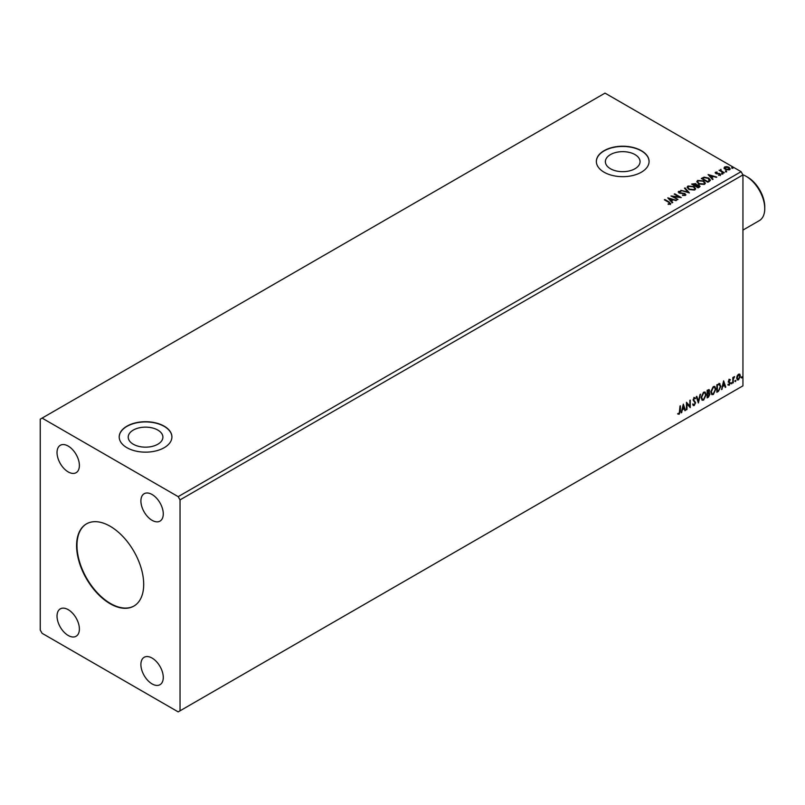 <?xml version="1.0" encoding="UTF-8"?>
<svg xmlns="http://www.w3.org/2000/svg" width="805" height="805" viewBox="0 0 805 805"><rect width="100%" height="100%" fill="white"/><g stroke="black" fill="none" stroke-linecap="round" stroke-linejoin="round"><path stroke-width="1.21" d="M110.144 526.249A47.445 27.39 -120 0 0 86.427 523.904A47.445 27.39 -120 0 0 79.152 561.92A47.445 27.39 -120 0 0 110.144 603.73A47.445 27.39 -120 0 0 133.871 606.085A47.445 27.39 -120 0 0 141.147 568.068A47.445 27.39 -120 0 0 110.144 526.249M86.608 523.793A47.445 27.39 -120 0 0 79.574 561.88A47.445 27.39 -120 0 0 110.516 603.519A47.445 27.39 -120 0 0 134.053 605.974M157.82 430.071A17.348 10.012 0 0 0 138.923 427.898A17.348 10.012 0 0 0 128.216 437.145A17.348 10.012 0 0 0 133.298 444.229A17.348 10.012 0 0 0 152.195 446.403A17.348 10.012 0 0 0 162.902 437.145A17.348 10.012 0 0 0 157.82 430.071M634.984 154.58A17.348 10.012 0 0 0 616.087 152.417A17.348 10.012 0 0 0 605.38 161.664A17.348 10.012 0 0 0 610.452 168.748A17.348 10.012 0 0 0 629.359 170.912A17.348 10.012 0 0 0 640.066 161.664A17.348 10.012 0 0 0 634.984 154.58M641.364 150.686A26.364 15.215 0 0 0 612.635 147.385A26.364 15.215 0 0 0 596.364 161.453A26.364 15.215 0 0 0 604.082 172.21A26.364 15.215 0 0 0 632.811 175.51A26.364 15.215 0 0 0 649.082 161.453A26.364 15.215 0 0 0 641.364 150.686M649.082 161.553A26.364 15.215 0 0 0 641.364 150.907A26.364 15.215 0 0 0 612.716 147.587A26.364 15.215 0 0 0 596.364 161.553M164.2 426.177A26.364 15.215 0 0 0 135.471 422.877A26.364 15.215 0 0 0 119.2 436.934A26.364 15.215 0 0 0 126.918 447.691A26.364 15.215 0 0 0 155.647 450.991A26.364 15.215 0 0 0 171.918 436.934A26.364 15.215 0 0 0 164.2 426.177M171.918 437.045A26.364 15.215 0 0 0 164.2 426.388A26.364 15.215 0 0 0 135.562 423.068A26.364 15.215 0 0 0 119.2 437.045M152.085 494.512A15.818 9.127 -120 0 0 144.176 493.727A15.818 9.127 -120 0 0 141.75 506.395A15.818 9.127 -120 0 0 152.085 520.332A15.818 9.127 -120 0 0 159.994 521.117A15.818 9.127 -120 0 0 162.419 508.448A15.818 9.127 -120 0 0 152.085 494.512M68.204 609.657A15.818 9.127 -120 0 0 60.305 608.872A15.818 9.127 -120 0 0 57.88 621.54A15.818 9.127 -120 0 0 68.204 635.477A15.818 9.127 -120 0 0 76.113 636.262A15.818 9.127 -120 0 0 78.538 623.593A15.818 9.127 -120 0 0 68.204 609.657M152.085 658.077A15.818 9.127 -120 0 0 144.176 657.293A15.818 9.127 -120 0 0 141.75 669.971A15.818 9.127 -120 0 0 152.085 683.908A15.818 9.127 -120 0 0 159.994 684.693A15.818 9.127 -120 0 0 162.419 672.014A15.818 9.127 -120 0 0 152.085 658.077M68.204 446.081A15.818 9.127 -120 0 0 60.305 445.296A15.818 9.127 -120 0 0 57.88 457.975A15.818 9.127 -120 0 0 68.204 471.911A15.818 9.127 -120 0 0 76.113 472.696A15.818 9.127 -120 0 0 78.538 460.017A15.818 9.127 -120 0 0 68.204 446.081M40.25 419.174L40.25 630.104L42.112 633.324L178.177 711.882L180.038 710.805L180.038 499.885L742.945 174.896L741.083 171.676L605.018 93.118L40.25 419.174M683.314 404.11L685.488 410.389L684.934 410.701L684.27 408.678L682.439 409.735L681.221 412.844L683.314 404.11M695.128 398.827L693.88 398.153L694.755 398.616L693.88 398.153L693.226 399.491L695.228 402.48L694.222 405.529L692.763 404.734L693.165 404.11L694.192 404.784L695.097 402.973L693.095 400.025L694.262 397.59L695.52 398.143L695.128 398.827L694.252 398.364L693.598 399.703L695.601 402.701L694.222 405.529L693.377 405.589M693.165 404.11L694.192 404.784M694.262 397.59L695.52 398.143L694.846 398.455M701.125 397.62L703.6 392.196L705.11 392.065L706.146 394.692L703.64 400.095L702.151 400.216L701.125 397.62M710.825 392.025L713.3 386.601L714.82 386.46L715.846 389.087L713.341 394.49L711.862 394.611L710.825 392.025M723.625 380.835L725.798 387.114L725.255 387.426L724.581 385.404L722.749 386.46L721.532 389.57L723.625 380.835M731.232 383.442L731.654 382.576L731.654 383.824L730.86 383.23M731.654 382.576L732.067 382.959L731.282 383.613M735.076 381.218L735.498 380.352L735.498 381.61L734.703 381.007M735.498 380.352L735.921 380.735L735.126 381.389M741.355 377.595L741.767 376.73L741.767 377.988L740.982 377.384M741.767 376.73L742.19 377.112L741.395 377.766M180.038 710.805L742.945 385.826L742.945 174.896M737.159 375.865L738.507 374.174L739.865 374.295L740.348 375.975L738.507 379.869L737.42 379.97L736.666 378.098L737.159 375.865M739.604 374.073L740.348 375.975M732.822 383.059L732.822 377.555L733.325 377.263L733.325 378.068L734.583 376.629L733.405 378.984L732.822 383.059M729.34 379.457L730.316 379.688L728.887 381.137L730.316 383.009L729.26 385.213L728.223 385.062L729.813 383.331L728.394 381.459L729.34 379.457L730.316 379.688L729.672 380.061M730.014 380.332L729.008 379.9L728.887 381.137M728.515 380.926L730.316 383.009M729.944 382.798L729.26 385.213L728.223 385.062M728.505 384.388L729.199 384.569M729.692 382.868L728.555 382.214M719.388 383.552L720.857 386.289L718.362 391.401L716.853 392.276L716.853 384.75L719.952 383.683M708.913 389.529L708.591 392.558L709.99 394.098L708.45 397.127L707.142 397.881L707.142 390.345L709.125 389.6L709.567 390.817L708.963 392.77L709.517 392.87M698.368 402.953L696.275 396.624L696.818 396.312L698.408 401.111L700.541 394.158L698.368 402.953M686.987 409.514L686.484 409.805L686.484 402.279L689.754 406.012L690.247 400.105L690.247 407.632L686.987 403.909L686.987 409.514L686.484 409.373M679.883 411.103L680.386 405.8L680.386 410.882L679.189 414.213L677.961 414.052L678.213 413.327L679.189 413.448L679.883 411.103M680.014 406.012L679.189 414.213L677.961 414.052M725.637 171.445L725.506 170.891L726.472 170.962L726.593 171.515L725.506 171.324L726.472 170.962L726.593 171.515M721.793 173.669L721.662 173.115L722.628 173.186L722.749 173.739L721.662 173.548L722.628 173.186L722.749 173.739M708.118 174.564L716.812 177.07L713.502 176.567L711.67 177.623L713.089 179.223L712.546 179.535L708.118 174.564M698.609 183.852L696.818 181.638L697.623 180.421L703.59 180.934L705.351 183.158L704.526 184.355L698.609 183.852M667.798 197.839L676.502 200.344L673.191 199.841L671.36 200.898L672.779 202.498L672.235 202.81L667.798 197.839M685.407 195.394L682.519 195.424L684.703 195.031L684.512 193.864L678.937 192.969L678.585 191.419L680.95 191.328L679.249 191.811L679.42 192.667L685.025 193.582L685.407 195.394L685.88 194.719M682.59 194.991L684.703 195.464L684.512 193.864M678.172 192.023L680.95 191.328M679.249 191.811L679.42 193.089L680.557 192.979M688.909 189.447L687.118 187.233L687.923 186.025L693.89 186.539L695.651 188.762L694.826 189.96L688.909 189.447M731.906 167.822L731.785 167.269L732.741 167.339L732.872 167.903L731.785 167.702L732.741 167.339L732.872 167.903M180.038 499.885L178.177 496.655L42.112 418.107M178.177 496.655L741.083 171.676M698.156 187.837L691.636 184.073L695.681 183.61L696.456 184.758L699.153 185.13L699.465 187.092L698.156 187.837M696.476 184.597L696.456 185.19L699.153 185.13M700.068 186.287L699.465 187.092M689.382 192.908L680.768 190.352L687.842 191.982L684.481 188.209L685.025 187.887L689.382 192.908M668.14 204.349L669.7 203.695L668.713 202.327L664.367 199.821L664.87 199.529L669.277 202.065L670.374 204.078L668.381 204.359L668.14 203.917L669.851 203.574M670.817 203.474L670.374 204.078M678.001 199.479L670.978 195.997L679.108 196.923L674.238 194.116L674.741 193.824L681.261 197.597L673.151 196.672L678.001 199.479M709.376 181.367L707.867 182.242L701.336 178.469L704.113 177.14L708.702 178.086L710.443 180.109L709.376 181.367M715.212 172.934L715.504 172.22L717.154 172.059L716.128 172.542L716.279 173.196L720.032 173.719L720.354 175.128L718.674 175.349L719.71 174.816L719.559 174.021L716.702 173.83L715.806 173.498L715.504 172.22L715.162 172.713M716.128 172.542L716.279 173.628L716.832 173.377M720.727 174.594L720.354 175.128M718.523 175.359L719.71 175.249L719.559 174.021M723.836 173.015L719.066 170.268L720.274 170.378L720.908 169.292L721.179 170.811L724.339 172.723L723.836 173.015M719.439 170.479L720.274 170.811L720.908 169.292M720.867 169.805L721.179 171.244L723.967 172.944M724.108 168.165L724.671 166.927L726.814 166.605L728.998 167.299L730.246 168.889L729.612 169.785L725.315 169.422L724.047 167.832M731.906 168.255L731.785 167.702M732.741 167.772L732.872 168.326M692.008 184.295L695.681 183.61M695.681 184.033L696.456 185.19M699.153 185.563L700.028 186.498M695.57 185.764L697.995 187.595L698.649 185.422L695.57 185.764L697.995 187.163L698.649 185.422M692.803 184.174L694.896 185.804L695.188 183.902L692.803 184.174L694.896 185.381L695.188 183.902M687.138 187.454L687.923 186.025M687.923 186.458L693.89 186.539M693.89 186.961L695.641 188.964M687.993 187.615L689.402 189.588L694.141 190.01L694.796 188.783M693.387 186.82L688.617 186.398L687.973 187.384L689.402 189.155L694.141 189.588L694.816 188.561L693.387 186.82M681.312 190.463L687.842 191.982M684.733 188.491L685.025 187.887M685.025 188.32L689.03 192.808M684.703 195.464L684.512 194.297L684.703 195.464M679.249 192.234L679.42 193.089L679.249 192.234M680.557 193.401L681.835 192.989M681.835 193.421L685.025 193.582M685.025 194.015L685.85 194.921M664.749 200.032L664.87 199.529M664.87 199.952L669.277 202.498L670.374 204.51M668.231 198.322L676.009 200.636M672.527 202.639L671.36 200.898M669.418 198.724L670.907 200.817L672.306 199.58L669.418 198.724L670.907 200.395L672.306 199.58M671.762 196.45L679.108 196.923M674.61 194.337L674.741 193.824M674.741 194.257L680.497 197.577M677.629 199.69L673.151 196.672M696.838 181.86L697.623 180.421M697.623 180.853L703.59 180.934M703.59 181.367L705.341 183.369M697.694 182.011L699.102 183.993L703.842 184.415L704.496 183.178M703.087 181.226L698.317 180.793L697.673 181.779L699.102 183.56L703.842 183.983L704.516 182.966L703.087 181.226M701.708 178.69L704.113 177.14M704.113 177.573L708.702 178.086M708.702 178.519L710.423 180.33M709.406 180.813L708.199 178.378L704.466 177.653L702.513 178.569L707.696 181.99L709.517 180.149M702.513 178.569L707.696 181.568L709.557 180.36M708.551 175.047L716.319 177.362M712.838 179.364L711.67 177.623M709.728 175.45L711.217 177.543L712.616 176.305L709.728 175.45L711.217 177.12L712.616 176.305M715.504 172.652L717.154 172.059M716.128 172.974L716.279 173.628L716.128 172.974M716.832 173.81L719.137 173.387M719.137 173.82L720.032 173.719M720.032 174.152L720.354 175.55M719.71 175.249L719.559 174.454L719.71 175.249M721.793 174.101L721.662 173.548M722.628 173.618L722.749 174.172M720.274 170.811L720.364 169.855M720.867 170.237L721.179 171.244L720.867 170.237M725.637 171.878L725.506 171.324M726.472 171.395L726.593 171.948M724.108 168.597L724.671 166.927M724.671 167.359L726.814 166.605M726.814 167.038L728.998 167.299M728.998 167.732L730.216 169.1M725.255 167.702L725.818 169.573L729.018 169.875L729.431 169M724.872 168.124L725.255 167.269L725.818 169.141L729.471 169.211M729.018 169.875L728.495 167.591L725.255 167.269M739.976 375.754L738.507 379.869M738.135 379.648L737.239 379.839M739.071 374.717L738.135 374.627L736.796 377.595L738.135 378.974M736.796 377.595L738.507 379.195L737.541 379.105M738.507 379.195L739.845 376.267L738.507 374.848L737.169 377.817M738.889 374.577L738.135 374.627M732.952 377.475L733.325 378.068M734.1 376.72L734.341 377.354M733.405 378.984L733.707 377.193M733.033 378.763L733.325 382.767M728.968 379.246L729.944 379.467M729.642 380.111L729.008 379.9L729.642 380.111M729.139 381.63L729.773 382.043M728.877 385.001L727.851 384.85M728.133 384.166L728.827 384.357M728.173 381.993L729.159 382.617M723.534 381.188L725.798 387.114M722.749 386.46L724.581 385.404M722.377 386.239L722.075 389.258M723.665 382.627L722.588 385.343L724.369 384.75L723.665 382.627L722.96 385.565M719.016 383.331L720.485 386.078L718.362 391.401M717.99 391.19L716.853 391.844M719.449 384.438L716.973 385.011L717.346 391.22L719.227 389.942L720.364 386.581L719.127 384.418L717.346 385.233L717.346 391.22M718.754 384.196L719.278 384.307M714.629 386.38L715.846 389.087M715.474 388.875L713.341 394.49M712.968 394.279L711.68 394.49M714.347 387.205L712.948 387.145L710.956 391.512L711.972 393.685M715.343 389.379L714.528 387.286L713.331 387.356L711.328 391.733L712.153 393.816L713.331 393.736L715.343 389.379M708.591 392.558L709.99 394.098M709.618 393.887L708.45 397.127M708.078 396.915L707.142 397.449M709.487 394.39L708.33 393.283L709.114 394.178L708.33 393.283L707.273 393.806L707.645 396.815L709.487 394.39L708.702 393.494L707.645 394.017L707.645 396.815M709.074 391.119L707.273 390.616L707.645 393.243L709.074 391.119L707.645 390.827L707.645 393.243M704.928 391.975L706.146 394.692M705.774 394.47L703.64 400.095M703.268 399.884L701.98 400.095M704.647 392.81L703.248 392.739L701.256 397.117L702.272 399.29M705.643 394.973L704.828 392.89L703.62 392.961L701.628 397.328L702.453 399.421L703.62 399.33L705.643 394.973M696.567 396.452L698.408 401.111M700.048 394.45L698.156 402.329M693.85 405.318L693.206 405.458M692.793 403.899L693.819 404.563L692.793 403.899M693.89 397.378L695.148 397.922M686.484 402.319L689.754 406.012M689.875 400.316L689.875 407.39M686.615 409.302L686.987 403.909M683.224 404.462L685.488 410.389M682.439 409.735L684.27 408.678M682.066 409.514L681.765 412.532M683.354 405.901L682.278 408.618L684.049 408.024L683.354 405.901L682.65 408.839M678.816 414.001L677.589 413.84M747.604 177.16L746.114 176.305L747.604 177.16A24.251 13.997 60 0 1 764.75 206.865L764.75 208.586A26.364 15.215 -120 0 0 746.114 176.305L746.114 176.305A26.364 15.215 -120 0 0 742.854 174.755M742.945 230.089L759.286 220.651A26.364 15.215 -120 0 0 764.75 208.586"/></g></svg>
